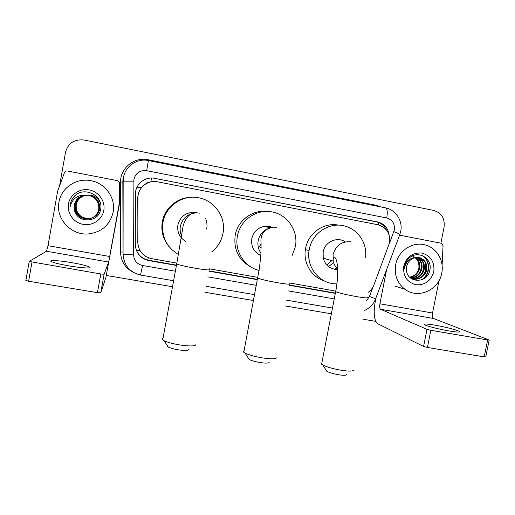 <?xml version="1.0" encoding="UTF-8"?>
<svg xmlns="http://www.w3.org/2000/svg" width="515" height="515" viewBox="0 0 515 515"><rect width="100%" height="100%" fill="white"/><g stroke="black" fill="none" stroke-linecap="round" stroke-linejoin="round"><path stroke-width="0.77" d="M368.09 292.391C370.787 290.486 372.744 287.975 373.948 284.853L389.52 242.88C390.467 233.462 386.591 227.424 377.901 224.759L157.551 181.821C147.799 179.638 137.685 187.84 137.93 197.792L137.801 242.449C138.438 251.101 142.99 256.496 151.455 258.627L176.864 263.107M309.193 260.287L308.434 252.517M140.981 188.336C138.895 191.155 137.827 194.335 137.775 197.876L137.923 244.464M209.328 268.83L257.957 277.398M289.778 283.012L335.761 291.117M389.173 235.233C388.123 228.106 384.235 223.665 377.501 221.914L154.764 178.357C145.153 176.194 135.181 184.273 135.426 194.078L135.297 244.67C135.921 253.187 140.408 258.491 148.751 260.584L176.433 265.45M154.764 178.357L376.182 221.804C380.855 222.847 384.274 225.564 386.437 229.96M425.075 257.075L425.712 258.427L425.075 257.075M59.611 185.664L65.508 152.331C68.135 143.131 74.327 139.031 84.08 140.029L433.636 210.39C441.516 212.869 444.999 218.444 444.091 227.115L440.892 243.164M375.718 321.373L362.966 319.197M331.364 313.815L285.394 305.974M253.58 300.554L204.964 292.269M172.512 286.733L106.36 275.461M425.686 263.828L425.39 269.603L425.686 263.828M208.897 271.154L257.526 279.697M289.346 285.291L335.323 293.37M176.491 265.148L148.655 260.255C141.039 258.446 136.61 253.708 135.348 246.041M335.381 293.08L289.398 284.995M257.584 279.407L208.955 270.858M395.681 264.62C398.044 251.108 412.18 241.503 424.643 244.818C436.533 247.419 444.464 260.706 441.735 273.169C438.947 290.132 417.877 299.44 404.88 289.25C397.181 283.096 394.117 274.881 395.681 264.62M412.399 278.75C419.204 279.632 423.729 276.748 425.982 270.098C426.884 264.208 424.856 260.12 419.892 257.835L418.792 257.513M410.397 277.913C416.641 281.538 425.094 277.231 426.587 270.233C427.489 264.337 425.454 260.242 420.485 257.951L415.998 257.487C411.047 258.433 407.925 261.453 406.618 266.564L406.464 270.072C407.133 283.443 427.167 283.591 429.658 270.871C433.424 258.363 417.311 249.234 408.704 258.549C406.618 260.725 405.273 263.294 404.668 266.261L404.378 268.939L404.906 266.3C406.927 260.551 410.622 257.609 415.998 257.487M411.292 278.345C417.523 278.57 421.631 275.641 423.607 269.545C424.495 263.725 422.493 259.676 417.601 257.397M411.562 278.461C417.942 278.84 422.152 275.911 424.199 269.68C425.087 263.828 423.066 259.766 418.135 257.494L417.903 257.41M410.294 277.817C415.888 277.463 419.545 274.521 421.264 268.997C422.126 263.802 420.504 259.953 416.39 257.442M410.494 277.965C416.275 277.765 420.06 274.817 421.849 269.133C422.718 263.783 421 259.875 416.699 257.416M409.56 277.122C414.388 276.214 417.523 273.33 418.959 268.463C419.783 263.886 418.515 260.275 415.154 257.635M409.753 277.315C414.768 276.529 418.026 273.626 419.532 268.598C420.362 263.86 419.01 260.184 415.47 257.571M433.797 271.701C430.965 281.023 424.933 285.368 415.708 284.737C406.837 282.091 402.859 275.886 403.773 266.126C406.644 256.715 412.715 252.369 421.985 253.077C430.817 255.807 434.757 262.013 433.797 271.701M412.122 255.865C417.24 258.221 419.48 262.393 418.843 268.379L418.335 270.381M421.013 269.911L421.418 268.238M423.002 271.399L423.877 267.761M425.113 272.544L426.285 267.658M422.268 279.574C430.823 274.006 430.527 260.262 422.615 255.665M418.811 273.851C420.852 270.748 421.663 267.394 421.251 263.802M420.974 274.617C423.169 271.373 424.025 267.858 423.536 264.079M423.169 275.39C425.525 272.004 426.42 268.328 425.86 264.369M421.27 279.96C430.546 274.675 430.482 259.991 422.036 255.44M449.119 330.965C457.159 332.278 460.558 332.413 459.316 331.383C457.339 330.018 444.516 326.768 434.757 325.12C426.665 323.781 423.227 323.639 424.437 324.688C426.291 325.995 439.134 329.285 449.119 330.965M399.576 235.181L441.246 243.234L443.055 245.629L442.082 265.244M376.014 297.709L375.203 301.867C373.304 313.384 374.148 320.671 377.72 323.729L423.575 346.453L426.993 329.336L380.559 309.283C379.645 308.569 379.426 306.74 379.903 303.799L386.636 269.532M489.166 340.138L485.761 356.882L484.203 356.889L487.641 339.977L489.192 340.029L433.514 318.482C432.407 317.742 432.085 315.92 432.542 313.017L439.005 280.649M426.993 329.336L430.849 330.289L427.418 347.458L484.203 356.889M427.418 347.458L423.575 346.453M430.849 330.289L487.641 339.977M346.621 374.617C346.312 375.435 343.795 375.506 339.076 374.83C333.701 373.916 329.639 372.757 326.89 371.354L326.021 370.008M321.862 362.818L321.598 364.182L322.789 364.993C327.044 367.124 333.398 368.914 341.844 370.356C349.234 371.424 353.135 371.347 353.535 370.118M345.32 241.902C337.267 236.205 324.753 241.831 323.15 251.938L323.22 258.131C325.39 265.495 330.212 269.281 337.685 269.493M336.9 283.855C320.259 284.467 306.065 267.684 309.077 250.554L309.283 249.369C312.077 232.664 330.289 221.225 345.707 226.304C358.575 229.96 367.304 243.762 365.541 257.365M324.231 280.881C311.62 277.083 303.135 263.101 305.389 249.537L305.588 248.378C308.195 233.038 324.122 221.952 338.716 225.164M336.713 268.064L334.499 269.268M333.611 262.669L328.544 266.596M333.965 257.191L333.134 258.742M331.808 260.661L326.78 264.987M269.158 362.309C268.817 363.268 265.914 363.365 260.436 362.592C255.466 361.762 251.732 360.725 249.221 359.47L248.282 358.028M244.084 350.76C243.157 351.101 243.061 351.603 243.801 352.273L245.063 353.103C248.951 355.015 254.796 356.618 262.599 357.931C271.18 359.148 275.692 359.039 276.13 357.597M272.802 227.527C269.95 226.259 266.982 225.898 263.899 226.465C257.416 228.048 253.386 232.13 251.803 238.709C250.889 246.524 253.895 252.138 260.815 255.556M267.517 226.22L268.341 227.295M269.963 226.568L270.806 227.759M259.129 270.42C244.503 267.105 234.325 251.146 237.441 236.044C239.99 220.903 255.208 209.592 270.072 211.646C286.565 213.223 298.829 230.488 295.327 246.782L291.915 256.071M250.966 266.995C238.703 260.12 233.45 249.563 235.201 235.316C237.692 220.497 252.595 209.425 267.156 211.44M188.773 349.531C188.361 350.625 184.988 350.741 178.647 349.865C174.057 349.112 170.62 348.185 168.341 347.071C167.188 346.46 166.86 345.964 167.343 345.591M163.017 338.233C162.013 338.613 161.91 339.153 162.721 339.855L164.028 340.679C167.568 342.372 172.95 343.814 180.16 345.005C190.099 346.383 195.333 346.247 195.861 344.599M197.425 212.895L193.73 212.302C185.336 212.637 180.05 216.867 177.887 224.997C176.986 232.014 179.497 237.434 185.426 241.271M205.665 218.63C206.985 222.036 207.32 225.525 206.682 229.111M178.37 254.487C166.377 247.058 161.253 236.308 163.004 222.235C165.579 206.309 182.181 194.715 197.947 197.663C214.427 200.039 226.355 217.253 222.982 233.359C221.489 240.833 217.774 246.962 211.839 251.738M169.235 246.84C163.139 239.552 160.835 231.203 162.322 221.798C164.562 208.498 176.722 197.876 190.151 197.393M68.894 265.869C82.04 268.154 92.964 268.65 89.32 266.918C86.578 265.663 80.797 264.253 71.978 262.695C59.322 260.474 47.644 259.798 51.403 261.626C54.133 262.875 59.965 264.285 68.894 265.869M100.798 273.986L29.104 261.433L46.498 251.249L48.004 245.694L57.661 191.046L64.446 172.647C65.032 171.373 66.042 170.819 67.478 170.993L117.304 180.623C118.675 180.99 119.409 181.872 119.512 183.263L119.692 202.653L105.871 277.527L100.753 292.816L97.438 292.662L100.798 273.986L104.107 274.231L108.665 262.051L119.493 202.215M119.512 183.263L119.731 202.202M31.975 262.251L28.634 281.235L97.438 292.662M28.634 281.235L25.782 280.36M58.961 202.105C61.137 188.072 75.982 177.907 90.228 180.572C105.092 182.728 116.017 197.96 113.126 212.161C110.049 224.759 101.938 232.001 88.792 233.9C71.546 235.883 55.453 218.939 58.961 202.105M91.992 218.012L87.846 218.804C79.374 217.781 75.332 213.107 75.724 204.783C77.533 198.339 81.846 195.166 88.67 195.269L88.393 195.23C81.525 195.121 77.179 198.314 75.364 204.809C74.965 213.184 79.033 217.884 87.563 218.914L91.863 218.07C95.784 216.326 98.165 213.397 99.022 209.29C99.524 201.783 95.996 197.097 88.426 195.217L88.014 195.172C81.087 195.069 76.703 198.288 74.868 204.835C74.469 213.287 78.57 218.032 87.177 219.068C93.389 218.572 97.271 215.328 98.809 209.341C99.286 201.545 95.558 196.807 87.627 195.114C80.643 195.005 76.22 198.256 74.366 204.861C75.679 199.311 79.22 196.061 84.962 195.114L87.627 195.114M88.567 195.243L87.917 195.159C80.977 195.05 76.587 198.281 74.746 204.841C74.34 213.313 78.454 218.064 87.08 219.107C93.305 218.611 97.193 215.36 98.738 209.36C99.215 201.545 95.481 196.794 87.531 195.101M91.908 218.051C95.842 216.319 98.236 213.39 99.092 209.27C99.595 201.764 96.054 197.084 88.477 195.224M88.297 195.211C81.415 195.108 77.063 198.307 75.242 204.816C74.842 213.21 78.917 217.922 87.466 218.952L91.818 218.09M92.076 217.98L92.204 217.929C96.093 216.197 98.455 213.3 99.305 209.225C99.801 201.783 96.305 197.136 88.805 195.275L88.76 195.282C81.956 195.179 77.649 198.346 75.847 204.777C75.454 213.081 79.484 217.742 87.943 218.766L92.333 217.871M92.5 217.806L92.243 217.903C96.144 216.191 98.52 213.294 99.369 209.206C99.865 201.764 96.363 197.123 88.85 195.282L89.127 195.32M88.316 218.618C83.617 218.469 80.083 216.48 77.714 212.644C76.291 210.165 75.808 207.539 76.272 204.758C76.96 201.301 78.834 198.661 81.885 196.833C78.776 198.719 76.883 201.359 76.207 204.758C75.814 213.01 79.819 217.639 88.219 218.656M92.417 217.839L92.546 217.787C96.395 216.075 98.738 213.197 99.575 209.161C100.071 201.783 96.608 197.174 89.172 195.327L89.031 195.314M92.584 217.768C96.447 216.068 98.803 213.191 99.646 209.142C100.135 201.764 96.659 197.161 89.217 195.333M74.289 208.691L74.34 204.867L74.289 208.691C75.248 223.233 98.365 223.645 100.515 209.76C104.172 196.125 84.73 185.844 74.759 195.829C72.403 198.172 70.922 200.953 70.323 204.185L70.091 207.107L70.819 204.268C73.426 198.108 78.145 195.056 84.962 195.114M103.798 210.429C102.221 219.615 92.578 226.156 83.14 224.379C73.684 222.738 66.77 213.126 68.482 203.876C70.053 194.593 79.857 188.052 89.295 189.919C98.758 191.651 105.517 201.275 103.798 210.429M84.441 195.591C91.342 193.898 96.569 196.112 100.129 202.215M75.557 195.172C71.9 198.5 70.079 202.479 70.091 207.107M136.971 187.235L141.792 187.293M378.435 224.875L378.75 222.564M150.174 182.046C148.262 181.943 146.704 182.619 145.488 184.074M147.811 260.081L148.262 257.725M136.462 250.49L139.971 250.593M150.811 181.892L151.5 178.048M137.653 241.516L137.801 242.449M376.182 221.804L377.501 221.914M389.379 243.524L394.355 229.89C394.979 223.703 392.443 219.731 386.759 217.974L146.685 170.684C140.016 170.04 135.767 172.905 133.926 179.272L133.578 254.899C133.99 260.564 136.984 264.098 142.558 265.489L175.37 271.212M400.728 231.274C402.955 220.806 395.739 209.657 385.432 207.835C387.28 208.639 387.724 212.019 386.759 217.974M122.834 181.248L123.162 181.183L123.059 254.313L122.834 181.248L123.175 177.508M385.432 207.835L148.397 160.551C137.215 158.034 125.306 166.139 123.503 177.488L123.162 181.183L133.752 181.164M133.778 272.622C125.332 268.264 120.903 261.369 120.491 251.932L120.574 182.053C120.201 168.07 134.441 156.605 148.127 159.74L375.763 205.195L375.66 205.884M375.763 205.195L380.765 206.901M366.596 300.651L369.416 296.511L373.105 286.726M207.835 276.864L256.457 285.342M288.278 290.885L334.248 298.9M120.491 251.932L122.988 252.067L123.059 253.798M120.574 182.053L123.091 182.046M148.127 159.74L147.998 160.474M142.558 265.489L140.537 275.049C129.767 272.338 123.941 265.431 123.059 254.313L133.578 254.899M140.537 275.049L173.619 280.739M369.416 296.511L375.622 298.758L399.743 234.743C400.567 234.563 398.61 233.514 393.866 231.608M148.391 160.545L146.685 170.684M148.655 260.255L148.751 260.584M424.811 256.882L425.364 258.009M425.944 265.058L425.577 269.641M380.559 309.283L433.514 318.482M379.903 303.799L432.542 313.017M367.234 297.387C368.714 298.32 365.051 298.043 356.238 296.556C346.041 294.683 339.173 293.067 335.645 291.709L335.754 291.149M351.082 241.844C341.831 241.065 335.838 245.301 333.102 254.552L333.166 261.06C333.881 264.208 335.381 266.873 337.673 269.049M289.668 283.585C291.297 284.628 287.048 284.299 276.935 282.613C267.427 280.875 261.053 279.388 257.822 278.145C257.024 277.778 257.062 277.572 257.938 277.527M276.703 227.765L270.89 227.772C264.079 229.439 259.837 233.739 258.17 240.666C257.391 245.249 258.324 249.421 260.963 253.168M261.124 244.078L259.148 246.801L261.144 247.509M209.245 269.274C210.944 270.414 206 270.021 194.413 268.103C185.555 266.5 179.645 265.128 176.703 264.002C175.827 263.609 175.873 263.39 176.819 263.339M199.511 213.152L197.084 212.882C188.245 213.229 182.677 217.691 180.398 226.259C179.832 229.458 180.166 232.561 181.409 235.567M46.498 251.249L108.665 262.051M48.004 245.694L109.74 256.502M104.107 274.231L100.753 292.816M206.071 286.314L254.693 294.677M286.507 300.148L332.478 308.054M364.684 310.391C369.873 308.041 373.517 304.172 375.615 298.784M400.702 231.383L399.859 234.428M420.485 257.951L419.892 257.835M418.135 257.494L417.652 257.403M404.88 289.25L395.597 286.282M425.905 264.704L425.545 269.635M459.187 332.027L459.316 331.383M326.89 371.354L322.789 364.993M323.22 258.131L333.166 261.06C332.967 258.491 333.327 257.185 334.241 257.152C338.098 258.253 338.941 275.686 335.645 291.709L321.598 364.182M309.077 250.554L305.389 249.537M249.221 359.47L245.063 353.103M263.899 226.465L270.89 227.772C260.738 230.726 260.571 239.069 261.099 242.893L260.97 253.09L259.573 267.343L243.801 352.273M261.124 244.059L259.148 246.801M168.341 347.071L164.028 340.679M193.73 212.302L197.084 212.882C190.775 212.232 186.14 216.48 183.179 225.634L176.703 264.002L162.721 339.855M89.153 267.871L89.32 266.918M29.194 261.575L25.866 280.527"/></g></svg>
